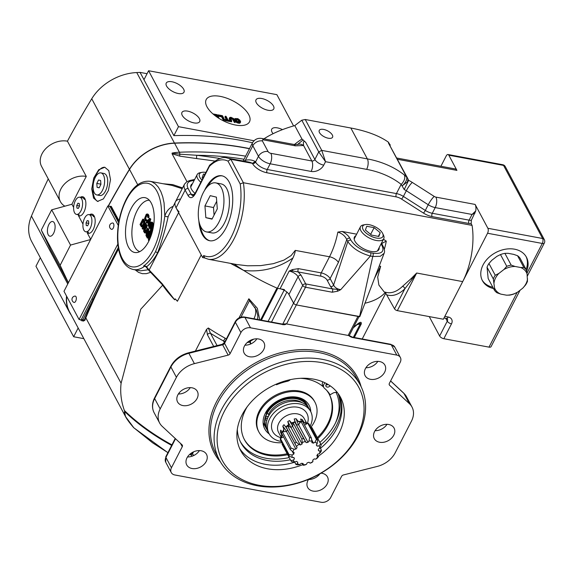 <?xml version="1.0" encoding="UTF-8"?>
<svg xmlns="http://www.w3.org/2000/svg" width="573" height="573" viewBox="0 0 573 573"><rect width="100%" height="100%" fill="white"/><g stroke="black" fill="none" stroke-linecap="round" stroke-linejoin="round"><path stroke-width="0.86" d="M265.263 418.67A29.925 13.602 27.2 0 0 267.591 418.175M75.693 301.176A3.23 1.583 100.6 0 1 73.896 302.386A3.309 3.309 0 0 1 75.077 296.083A3.23 1.583 100.6 0 1 76.309 297.795A3.23 1.583 100.6 0 1 75.693 301.176M148.98 220.87L148.643 221.966M143.178 221.214L141.495 224.48L142.226 225.848M142.605 226.206L144.46 223.098M145.37 225.096L144.869 226.077L145.506 227.266M147.053 230.912L146.717 232.008M147.562 221.379L148.357 222.876L149.546 219.036L147.562 221.379L148.414 221.536M140.643 224.322L141.932 226.063L143.357 223.799L143.622 222.267L142.698 220.326L140.643 224.322L141.495 224.48M141.445 225.819L142.104 225.948M142.956 225.597L143.329 225.669M143.787 223.878L144.217 223.957M143.945 223.327L144.403 223.413M144.869 226.077L144.016 225.92L144.862 227.502M145.256 227.574L145.814 226.149L144.897 224.201L144.016 225.92M145.635 231.42L146.437 232.917L147.626 229.085L145.635 231.42L146.495 231.578M146.48 220.254L147.333 220.412L147.068 219.91L146.208 219.753L146.136 220.741L145.435 220.763L144.525 218.621L146.201 214.345L148.085 214.195L146.932 213.93M146.208 219.753L145.743 219.989L145.105 219.022L145.055 217.59L146.674 214.782L147.562 215.77L147.827 217.625L148.078 215.62L147.232 214.037M149.961 218.915L149.603 218.249L146.129 222.288L146.394 222.79L147.282 221.751L148.171 223.413L147.906 225.619L149.961 218.915L150.814 219.072L149.603 218.249M151.623 224.501L151.895 225.003L152.124 223.864L151.738 222.245L150.792 222.045L150.276 222.876L150.033 224.208L150.613 226.643L150.083 227.667L149.238 226.765L149.03 224.802L148.722 226.922L149.524 228.419L150.556 228.104L151 226.915L150.72 223.033L151.387 222.933L151.623 224.501M152.182 232.266L150.885 229.845L151.824 228.018L152.798 229.83M153.005 228.878L152.182 227.331L152.941 225.841L153.421 226.729M153.585 225.698L153.027 224.659L150.269 230.031L151.866 233.025L152.089 232.595M143.852 221.135L142.784 219.137L140.027 224.509L141.373 226.808L142.741 226.013L144.024 223.019L143.852 221.135L144.711 221.293L143.644 219.294L142.784 219.137M143.658 226.607L144.417 228.018L143.537 231.084L143.852 231.671L144.804 228.29L145.922 227.467L146.151 225.662L144.919 223.133L142.161 228.505L142.426 229.007L143.658 226.607M148.035 228.956L147.684 228.29L144.21 232.337L144.475 232.831L145.356 231.793L146.244 233.462L145.986 235.661L148.035 228.956L148.894 229.114L147.684 228.29M146.609 236.828L149.374 231.456L149.102 230.955L146.344 236.327L147.247 236.95M146.136 220.741L146.996 220.899L147.333 220.412M145.728 220.863L146.996 220.899M146.101 219.882L145.506 219.774M146.265 219.767L145.105 219.022M145.957 219.187L144.983 218.578M145.836 218.736L145.821 218.256L144.969 218.098M145.821 218.256L145.907 217.747L145.055 217.59M145.907 217.747L146.101 217.21L145.248 217.052M146.101 217.21L146.982 215.491L146.129 215.333M146.43 214.939L146.502 215.405M147.512 214.338L148.364 214.495L148.085 214.195M147.913 215.083L148.765 215.247L148.364 214.495M148.078 215.62L148.93 215.777L148.765 215.247M148.135 216.179L148.994 216.336L148.93 215.777M148.078 216.966L148.937 217.131L148.994 216.336M147.827 217.625L148.686 217.783L148.937 217.131M149.059 224.802L150.814 219.072M147.906 225.619L148.751 225.776M146.394 222.79L147.254 222.947L147.662 222.467M150.72 223.033L151.523 223.184M150.47 223.685L151.329 223.85L151.458 223.42L150.606 223.262M150.563 224.53L151.415 224.688L150.491 224.165M150.828 225.031L151.687 225.189L151.415 224.688M151.057 226.12L151.909 226.278L151.852 225.719L150.993 225.561M151.795 227.058L151 226.915M150.849 227.538L151.487 227.653M151.193 228.226L150.556 228.104M149.918 228.491L151.028 228.548M150.377 228.577L149.818 228.52M149.123 226.242L149.539 226.392M149.632 225.812L149.532 226.321M149.03 224.802L149.882 224.96L150.147 225.461L149.295 225.296M149.166 225.726L150.019 225.884L150.147 225.461M149.238 226.765L150.097 226.922L149.123 226.321M150.377 227.445L150.097 226.922M149.596 227.431L150.262 227.553M150.828 227.581L151.208 227.653L150.72 227.789M151.014 226.715L151.437 226.994M151.415 226.192L151.043 226.249M150.928 223.771L150.892 224.244M151.738 222.245L152.354 222.188M151.96 222.661L152.819 222.818L152.597 222.403M152.124 223.191L152.977 223.348L152.819 222.818M152.124 223.864L152.984 224.029L152.977 223.348M152.024 224.573L152.884 224.731L152.984 224.029M151.895 225.003L152.747 225.16L152.884 224.731M152.439 231.306L151.745 230.002L150.885 229.845M153.027 224.659L153.714 224.788M152.182 227.331L153.034 227.488L153.414 226.75M151.745 230.002L152.303 228.906M144.016 221.665L144.876 221.823L144.711 221.293M144.081 222.224L144.933 222.388L144.876 221.823M144.024 223.019L144.876 223.176L144.933 222.388M142.083 226.786L142.935 226.951L141.667 226.915M143.121 226.636L142.405 226.5M142.426 229.007L143.279 229.164L144.138 227.495M144.919 223.133L145.778 223.291L146.846 225.289L145.986 225.132M146.151 225.662L147.01 225.819L146.846 225.289M146.158 226.335L147.01 226.493L147.01 225.819M146.051 227.044L146.91 227.202L147.01 226.493M145.922 227.467L146.774 227.631L146.91 227.202M145.685 227.925L146.545 228.083L146.774 227.631M145.463 228.183L146.545 228.083M145.098 228.391L146.323 228.348M144.74 231.714L145.642 228.498M143.852 231.671L144.654 231.814M147.189 234.672L148.894 229.114M145.986 235.661L146.624 235.782M144.475 232.831L145.327 232.996L145.743 232.509M146.817 236.42L147.34 236.756M149.746 231.528L147.197 236.491M149.102 230.955L149.961 231.112L149.947 232.158M149.374 231.456L150.226 231.614M148.951 240.861L148.343 240.073L149.639 233.304L147.232 237.996L148.085 238.153L149.087 236.212M147.232 237.996L146.967 237.494L149.725 232.122L150.126 232.867L148.887 239.521L151.315 235.095M150.384 237.637L148.744 240.825M151.329 223.85L151.344 224.322M151.687 225.189L151.852 225.719M151.909 226.278L151.866 226.922M150.019 225.884L149.976 226.478M151.465 226.801L151.451 226.321M149.725 232.122L150.584 232.28L150.986 233.032L150.276 236.828M150.986 233.032L150.126 232.867M328.043 384.454A2.493 1.855 -28.1 0 1 325.965 384.87M326.839 383.76A2.493 1.855 151.9 0 0 326.051 384.691A2.493 1.855 151.9 0 0 325.987 386.266A2.493 1.855 151.9 0 0 327.921 387.09A2.493 1.855 151.9 0 0 330.134 385.801M276.157 384.197L276.458 384.77A48.684 36.235 151.9 0 1 287.223 381.324A4.985 3.71 151.9 0 0 290.346 379.648M276.458 384.77L276.258 384.154M237.301 429.485A54.865 40.833 151.9 0 0 240.939 442.807A54.865 40.833 151.9 0 0 290.368 459.739M320.959 444.605A54.865 40.833 151.9 0 0 340.691 399.302M338.894 394.625A54.865 40.833 -28.1 0 1 319.849 442.37M289.2 457.555A54.865 40.833 -28.1 0 1 240.381 441.704M337.476 392.677A4.985 3.71 151.9 0 0 332.712 393.257L330.12 394.776A48.684 36.235 151.9 0 0 324.461 388.272A4.985 3.71 151.9 0 1 323.788 387.441A4.985 3.71 151.9 0 1 325.027 382.828M323.788 387.441L322.62 385.257A4.985 3.71 -28.1 0 1 322.878 381.862M149.345 200.264A26.179 12.807 -79.4 0 0 134.275 217.625A26.179 12.807 -79.4 0 0 134.684 246.827A26.179 12.807 -79.4 0 0 139.762 251.626M151.208 202.971A27.891 13.645 100.6 0 1 151.995 232.932A27.891 13.645 100.6 0 1 136.818 252.55A27.891 13.645 100.6 0 1 128.495 247.164A27.891 13.645 100.6 0 1 129.004 213.321A27.891 13.645 100.6 0 1 146.924 198.337A27.891 13.645 100.6 0 1 151.208 202.971M265.636 417.123A27.891 12.678 27.2 0 0 268.701 415.869M357.23 324.569A17.555 13.064 -28.1 0 1 360.181 324.074L360.374 323.408L359.393 323.265M337.934 393.271A56.433 42.001 -28.1 0 1 340.197 405.541M339.209 395.105A56.584 42.116 -28.1 0 1 320.436 448.358M294.715 462.203A56.584 42.116 -28.1 0 1 239.593 448.358M318.23 456.316A56.584 42.116 151.9 0 0 340.491 397.29A56.584 42.116 151.9 0 0 313.632 379.14A56.584 42.116 151.9 0 0 253.868 399.152A56.584 42.116 151.9 0 0 240.696 450.643A56.584 42.116 151.9 0 0 302.802 464.66M259.075 485.288A77.412 57.615 151.9 0 0 363.826 404.022A77.412 57.615 151.9 0 0 248.875 382.585A77.412 57.615 151.9 0 0 259.075 485.288M257.349 485.775A79.805 59.399 -28.1 0 1 219.466 460.176A79.805 59.399 -28.1 0 1 261.832 370.172A79.805 59.399 -28.1 0 1 360.216 384.927A79.805 59.399 -28.1 0 1 341.644 457.548A79.805 59.399 -28.1 0 1 257.349 485.775M154.108 412.689A22.347 16.631 -28.1 0 1 154.653 398.586L160.182 408.921A22.347 16.631 151.9 0 0 159.638 423.032L154.108 412.689C151.802 408.048 151.96 403.106 154.574 397.87L170.826 366.262C174.564 359.529 180.431 355.045 188.417 352.825L222.174 344.316L224.48 342.611L235.302 321.546C237.423 318.115 240.459 316.604 244.435 317.012A2.392 1.175 100.6 0 1 244.965 317.463L250.494 327.806L396.781 355.088A7.578 5.644 151.9 0 1 400.384 357.516A7.578 5.644 151.9 0 1 400.198 362.308L389.368 383.373A2.392 1.783 151.9 0 0 389.311 384.884A2.392 1.783 151.9 0 0 389.583 385.235L409.459 403.743L403.929 393.4L390.593 380.988M175.517 438.746L165.919 457.426L171.442 467.761A7.578 5.644 151.9 0 0 171.255 472.553A7.578 5.644 151.9 0 0 174.858 474.981L321.145 502.263A7.578 5.644 151.9 0 0 330.728 497.471L341.558 476.407A2.392 1.783 151.9 0 1 343.485 474.938L377.235 466.436A22.347 16.631 151.9 0 0 395.212 452.756L411.457 421.148A22.347 16.631 151.9 0 0 412.001 407.038A22.347 16.631 151.9 0 0 409.459 403.743M171.442 467.761L182.271 446.696A2.392 1.783 151.9 0 0 182.329 445.185A2.392 1.783 151.9 0 0 182.056 444.834L162.18 426.326A22.347 16.631 151.9 0 1 159.638 423.032M160.182 408.921L176.427 377.313L170.897 366.971L154.653 398.586A2.392 1.089 27.2 0 1 154.574 397.87M170.826 366.262A2.392 1.089 27.2 0 0 170.897 366.971A22.347 16.631 -28.1 0 1 188.875 353.297L194.405 363.633A22.347 16.631 151.9 0 0 176.427 377.313M194.405 363.633L228.154 355.131A2.392 1.783 151.9 0 0 230.081 353.663L224.552 343.327A2.392 1.783 -28.1 0 1 222.632 344.788L188.875 353.297A2.392 0.509 75.9 0 0 188.417 352.825M190.279 387.635A11.209 8.344 -28.1 0 1 178.368 394.002M197.076 398.486A11.209 8.344 151.9 0 0 197.348 391.402A11.209 8.344 151.9 0 0 183.525 389.332A11.209 8.344 151.9 0 0 177.573 401.981A11.209 8.344 151.9 0 0 187.12 405.548A11.209 8.344 151.9 0 0 197.076 398.486M386.99 424.321A11.209 8.344 -28.1 0 1 375.079 430.688M393.787 435.172A11.209 8.344 151.9 0 0 394.066 428.088A11.209 8.344 151.9 0 0 380.243 426.018A11.209 8.344 151.9 0 0 374.291 438.66A11.209 8.344 151.9 0 0 383.831 442.234A11.209 8.344 151.9 0 0 393.787 435.172M256.869 338.808A11.209 8.344 -28.1 0 1 244.958 345.175M263.673 349.659A11.209 8.344 151.9 0 0 263.945 342.582A11.209 8.344 151.9 0 0 250.122 340.505A11.209 8.344 151.9 0 0 244.17 353.154A11.209 8.344 151.9 0 0 253.71 356.728A11.209 8.344 151.9 0 0 263.673 349.659M377.843 361.37A11.209 8.344 -28.1 0 1 365.932 367.737M384.641 372.221A11.209 8.344 151.9 0 0 384.913 365.144A11.209 8.344 151.9 0 0 371.089 363.067A11.209 8.344 151.9 0 0 365.137 375.716A11.209 8.344 151.9 0 0 374.685 379.29A11.209 8.344 151.9 0 0 384.641 372.221M199.425 450.579A11.209 8.344 -28.1 0 1 187.514 456.953M186.999 457.848A11.209 8.344 151.9 0 0 186.726 464.925A11.209 8.344 151.9 0 0 200.55 467.002A11.209 8.344 151.9 0 0 206.502 454.353A11.209 8.344 151.9 0 0 196.954 450.779A11.209 8.344 151.9 0 0 186.999 457.848M319.963 473.771A11.209 8.344 -28.1 0 1 308.489 479.508M308.611 479.322A11.209 8.344 151.9 0 0 307.966 480.41A11.209 8.344 151.9 0 0 307.694 487.487A11.209 8.344 151.9 0 0 321.517 489.564A11.209 8.344 151.9 0 0 327.47 476.915A11.209 8.344 151.9 0 0 321.016 473.169M353.376 337.325L360.181 324.074A2.392 1.089 27.2 0 0 361.234 324.039C361.699 321.654 360.324 321.761 357.108 324.354L359.414 323.258M349.229 335.692L348.635 335.492A2.392 1.089 -152.8 0 1 348.148 335.441L357.924 316.411A2.392 1.089 27.2 0 0 359.3 316.095M282.84 324.168A2.392 1.089 27.2 0 0 282.783 324.06L286.027 323.817A4.792 2.177 -152.8 0 1 283.212 324.597L244.965 317.463A7.578 5.644 151.9 0 0 235.381 322.262L224.552 343.327A2.392 1.089 27.2 0 1 224.48 342.611M167.925 452.649L152.604 442.829L133.753 427.694C126.261 418.863 123.259 413.498 124.749 411.593L124.384 410.497C121.132 401.365 120.044 392.276 121.104 383.23L140.729 309.27L162.732 285.11M250.494 327.806A7.578 5.644 151.9 0 0 240.911 332.598L230.081 353.663M357.924 316.411L296.348 304.922L286.564 323.953L348.148 335.441M286.564 323.953A2.392 1.089 -152.8 0 1 286.027 323.817M357.108 324.354L353.541 327.298M282.74 324.153L293.541 303.131A2.392 1.089 27.2 0 0 296.348 304.922M207.44 334.768A2.392 1.783 -28.1 0 1 210.47 333.257L208.293 327.992L206.552 329.375L207.44 334.768L213.686 346.457M179.628 199.11A19.948 9.068 27.2 0 0 175.41 201.875L168.211 216.415A2.392 0.974 19.6 0 1 164.802 215.985C166.449 211.258 169.135 208.078 172.86 206.445L173.11 206.344M168.211 216.415C165.332 229.422 161.772 241.62 157.539 253.001C154.373 258.824 150.735 263.422 146.624 266.782L145.7 266.08L143.587 266.022C147.984 262.986 151.945 258.23 155.469 251.755C160.103 240.739 163.212 228.82 164.802 215.985L164.071 202.942L162.753 196.818L160.841 191.54L158.406 187.249L155.476 184.005L152.167 181.949L149.968 181.29C140.808 180.438 132.9 186.44 126.225 199.297C120.23 211.43 117.315 224.573 117.494 238.733C117.701 246.032 118.898 252.335 121.104 257.642C123.897 264.339 128.03 268.307 133.509 269.546L140.442 270.836L148.242 269.768M146.008 266.617L144.768 266.216A1.196 0.573 -79.5 0 0 144.554 266.309L145.628 266.509M146.609 267.555A1.196 0.852 -31.9 0 1 146.624 266.782A19.948 9.068 27.2 0 0 149.145 269.983A1.196 0.652 136.5 0 0 149.123 270.757L145.728 266.588L144.768 266.216A1.196 0.609 93.6 0 1 144.425 265.829M162.453 284.523L174.65 299.794L162.087 283.621A1.196 0.652 136.5 0 0 162.066 284.401L149.123 270.757M145.728 266.588A1.196 0.48 -49.9 0 1 145.7 266.08M250.838 343.907L250.301 341.888A1.998 0.817 157.3 0 1 249.742 342.088L250.645 343.993M108.383 206.058A957.641 712.783 -28.1 0 1 129.527 169.422A44.687 33.263 -28.1 0 1 174.572 143.207A319.211 237.594 -28.1 0 1 249.434 148.736M364.958 303.217A114.715 52.15 27.2 0 0 385.228 292.502A114.715 52.15 -152.8 0 1 364.958 303.217M261.395 320.171L277.755 288.341L284.452 289.587M224.945 341.709L223.542 340.992L224.444 342.683M293.541 303.131L288.548 293.791M206.552 329.375L195.407 351.063M186.948 181.612L172.079 153.793L179.893 156.157L196.847 158.614A957.641 712.783 -28.1 0 1 214.689 161.027M254.87 307.185A19.948 14.848 -28.1 0 1 253.918 318.781M259.741 319.863L257.356 308.346L248.861 298.762L249.491 300.617L256.26 309.771L257.829 315.702L257.628 319.469M177.465 301.24A114.715 52.15 -152.8 0 1 175.145 298.841L177.422 301.24L201.23 254.906M204.446 257.914L202.656 257.578L176.047 207.806A19.948 9.068 -152.8 0 1 175.41 201.875A19.948 9.068 27.2 0 0 179.041 211.817M143.587 266.022L144.554 266.309A44.887 21.96 100.6 0 1 133.509 269.546M253.753 339.144A29.925 22.275 -28.1 0 1 250.702 340.978L250.301 341.888M217.074 345.605L210.47 333.257A117.114 53.239 -152.8 0 0 223.542 340.992L225.153 338.206L226.399 338.865M247.164 342.59L249.742 342.088L249.978 340.584M193.552 451.846L192.356 454.174L190.394 454.618L192.421 456.079M244.034 159.244A316.819 235.811 151.9 0 0 196.94 155.283L179.822 154.201L172.101 153.07A44.687 33.263 -28.1 0 1 179.399 152.232L174.572 143.207M220.053 158.492A960.033 714.567 -28.1 0 0 196.94 155.283A2.392 1.103 -82.9 0 0 196.847 158.614M172.079 153.793L172.101 153.07M251.218 339.982L250.702 340.978A1.998 0.91 -152.8 0 1 249.9 340.727M263.365 424.951L264.432 425.03M194.018 455.377A166.012 123.567 151.9 0 1 192.356 454.174A1.196 0.544 -152.8 0 1 191.883 454.024L190.709 454.103L190.394 454.618A114.364 51.993 27.2 0 1 189.756 454.332M182.579 187.923L172.817 184.635L163.198 183.754M234.028 264.01A114.715 52.15 27.2 0 0 276.96 288.09L260.55 320.013M149.968 181.29L171.929 185.387L182.193 188.675M150.627 272.34L146.359 273.665L142.312 273.672L138.544 272.383L135.171 269.854M124.563 411.142L125.43 416.428L133.803 427.773M110.575 206.481L118.812 221.894M109.629 206.287L111.262 206.373L110.682 206.588M110.99 206.595L109.772 206.316M83.386 321.038L84.89 320.307A44.687 33.263 -28.1 0 1 85.957 317.492A957.641 712.783 -28.1 0 1 118.561 248.983M125.437 416.428L69.569 311.934A44.687 33.263 -28.1 0 1 66.733 296.434M83.128 320.629L84.89 320.307M118.504 248.696L82.806 319.763L84.403 320.056A45.088 33.563 -28.1 0 1 85.477 317.22A958.042 713.084 -28.1 0 1 93.263 299.4A1.196 0.544 27.2 0 1 92.002 298.705M118.346 247.801L102.639 278.005M117.837 244.062L79.067 319.505L81.115 319.892L118.303 247.536M79.067 319.505L63.99 291.306L107.853 205.958L118.26 225.425M118.668 222.732L109.901 206.344L107.853 205.958M112.63 223.004A3.23 1.583 100.6 0 1 113.791 226.478A3.23 1.583 100.6 0 1 111.456 229.307A3.309 3.309 0 0 1 112.63 223.004M307.228 405.097C301.756 392.075 273.436 396.924 266.295 412.904A1.554 0.709 -152.8 0 1 265.399 413.112A25.119 18.694 151.9 0 0 269.195 433.94M281.959 442.7A31.744 23.629 -28.1 0 1 258.946 432.092A31.744 23.629 -28.1 0 1 259.719 412.051A31.744 23.629 -28.1 0 1 287.911 392.047A31.744 23.629 -28.1 0 1 314.935 402.16A31.744 23.629 -28.1 0 1 310.802 427.408M258.946 432.092L258.444 431.154A31.744 23.629 -28.1 0 1 259.218 411.113A31.744 23.629 -28.1 0 1 287.41 391.108A31.744 23.629 -28.1 0 1 314.427 401.222L314.935 402.16M329.103 393.98A48.103 35.805 -28.1 0 1 317.313 437.622M287.166 453.752A48.103 35.805 -28.1 0 1 244.27 439.333M247.121 406.866A48.103 35.805 151.9 0 0 245.695 409.437A48.103 35.805 151.9 0 0 244.513 439.806A48.103 35.805 151.9 0 0 287.667 454.697M317.814 438.56A48.103 35.805 151.9 0 0 329.36 394.446A48.103 35.805 151.9 0 0 326.589 390.263M323.609 387.104A48.103 35.805 151.9 0 0 300.517 378.316M317.635 454.188L316.826 455.764L317.814 456.745A14.74 10.973 -28.1 0 1 315.845 459.145L314.24 458.909L312.729 460.162L312.937 461.544A14.74 10.973 -28.1 0 1 310.079 463.142L308.976 462.253L307.107 462.891L306.483 464.359A14.74 10.973 -28.1 0 1 303.389 464.789L303.038 463.45L301.24 463.328L299.937 464.553A14.74 10.973 -28.1 0 1 297.308 463.715L297.795 462.232L296.485 461.372L294.794 462.067A14.74 10.973 -28.1 0 1 293.24 460.162L294.443 458.873L293.92 457.483L292.223 457.483A14.74 10.973 -28.1 0 1 292.101 454.941L293.756 454.145L294.135 452.534L292.832 451.846A14.74 10.973 -28.1 0 1 294.164 449.253L295.883 449.132L297.079 447.671L296.463 446.453A14.74 10.973 -28.1 0 1 298.948 444.397L300.345 444.977L302.086 444.003L302.3 442.528A14.74 10.973 -28.1 0 1 305.366 441.489L306.111 442.635L308.002 442.37L308.99 440.981A14.74 10.973 -28.1 0 1 311.941 441.189L311.87 442.643L313.474 443.151L315.014 442.163A14.74 10.973 -28.1 0 1 317.17 443.574L316.296 444.999L317.241 446.159L318.989 445.801A14.74 10.973 -28.1 0 1 319.849 448.093L318.38 449.168L318.452 450.715L319.999 451.066A14.74 10.973 -28.1 0 1 319.376 453.709L317.635 454.188M312.937 461.544L312.478 462.067A17.14 12.756 -28.1 0 1 310.86 462.97L310.079 463.142M306.483 464.359L304.872 465.004A17.14 12.756 -28.1 0 1 303.117 465.247L303.389 464.789M299.937 464.553L297.366 464.846A17.14 12.756 -28.1 0 1 295.876 464.374L297.308 463.715M294.794 462.067L291.678 461.623A17.14 12.756 -28.1 0 1 290.798 460.549L293.24 460.162M292.223 457.483L289.114 456.079A17.14 12.756 -28.1 0 1 289.043 454.64L292.101 454.941M292.832 451.846L290.253 449.483A17.14 12.756 -28.1 0 1 291.012 448.014L294.164 449.253M296.463 446.453L294.851 443.344A17.14 12.756 -28.1 0 1 296.255 442.177L298.948 444.397M302.3 442.528L301.835 439.068A17.14 12.756 -28.1 0 1 303.568 438.474L305.366 441.489M308.99 440.981L309.621 437.636A17.14 12.756 -28.1 0 1 311.289 437.751L311.941 441.189M315.014 442.163L316.411 439.376A17.14 12.756 -28.1 0 1 317.628 440.179L317.17 443.574M318.989 445.801L320.665 443.896A17.14 12.756 -28.1 0 1 321.152 445.185L319.849 448.093M319.999 451.066L321.396 450.149A17.14 12.756 -28.1 0 1 321.045 451.639L319.376 453.709M317.814 456.745L318.438 456.71A17.14 12.756 -28.1 0 1 317.327 458.063L315.845 459.145M302.121 463.385L303.117 465.247M294.637 462.046L295.876 464.374M282.446 443.617L282.081 444.247L290.798 460.549M289.114 456.079L280.398 439.778A17.14 12.756 -28.1 0 1 280.326 438.338L289.043 454.64M290.253 449.483L281.544 433.181A17.14 12.756 -28.1 0 1 282.296 431.713L291.012 448.014M294.851 443.344L286.135 427.043A17.14 12.756 -28.1 0 1 287.539 425.875L296.255 442.177M301.835 439.068L293.118 422.767A17.14 12.756 -28.1 0 1 294.859 422.172L303.568 438.474M309.621 437.636L300.904 421.334A17.14 12.756 -28.1 0 1 302.573 421.449L311.289 437.751M316.411 439.376L307.701 423.075A17.14 12.756 -28.1 0 1 308.919 423.877L317.628 440.179M320.665 443.896L311.948 427.594L310.867 427.53M318.438 456.71L317.37 454.704M321.396 450.149L320.056 447.642M293.698 457.483L294.443 458.873M292.237 451.302L293.756 454.145M282.339 431.798L286.464 431.505L295.883 449.132M286.178 427.129L287.66 430.044A23.285 7.549 39.4 0 0 283.964 424.686L282.768 426.14A23.285 7.549 39.4 0 1 286.464 431.505L287.66 430.044L297.079 447.671M287.582 425.968L290.919 427.351L300.345 444.977M302.086 444.003L292.667 426.376A23.285 0.372 60.9 0 0 289.515 420.568L287.775 421.535L288.677 424.629A14.561 10.837 151.9 0 0 285.87 426.949L283.964 424.686M294.902 422.265L306.111 442.635M308.002 442.37L298.576 424.751A23.285 6.897 82.1 0 1 296.105 418.705L294.214 418.97L295.045 421.835A14.561 10.837 151.9 0 0 291.578 423.01L292.567 423.576L293.118 422.767M313.474 443.151L311.676 439.799M317.241 446.159L316.468 444.72M280.326 438.338L281.902 435.953L281.737 434.993A14.561 10.837 151.9 0 0 281.708 436.69M282.296 431.713L283.785 430.753L283.871 429.378A14.561 10.837 151.9 0 0 282.654 431.598M287.539 425.875L288.57 425.803L288.677 424.629M300.718 421.499A14.561 10.837 151.9 0 0 298.182 421.399L299.393 422.072L300.904 421.334M305.774 423.397A14.561 10.837 151.9 0 0 304.177 422.473L304.965 423.175L307.701 423.075M281.4 437.249A23.285 15.478 -20.7 0 0 281.064 437.013L278.514 432.264A14.561 10.837 -28.1 0 1 286.249 415.84A14.561 10.837 -28.1 0 1 304.206 418.534L306.777 423.347M281.465 437.156L280.534 435.616L281.064 437.013M281.651 432.952A23.285 13 13.2 0 0 280.347 431.727L281.737 434.993M282.367 432.307L280.727 430.115L280.347 431.727M282.768 426.14L283.871 429.378M293.168 422.853L292.667 426.376L290.919 427.351A23.285 0.372 60.9 0 0 287.775 421.535M291.578 423.01L289.515 420.568M300.954 421.42L298.576 424.751L296.692 425.008A23.285 6.897 82.1 0 1 294.214 418.97M298.182 421.399L296.105 418.705M302.573 421.456A23.285 12.585 107.6 0 1 302.222 419.529L300.617 419.021L301.52 421.628M304.177 422.473L302.222 419.529M306.476 423.39A23.285 15.385 140.8 0 1 306.462 422.853L305.516 421.692L306.297 423.404M306.741 423.354L306.462 422.853M281.271 441.418A23.572 17.548 -28.1 0 1 269.066 433.689A23.572 17.548 -28.1 0 1 269.639 418.806A23.572 17.548 -28.1 0 1 290.575 403.951A23.572 17.548 -28.1 0 1 310.645 411.464A23.572 17.548 -28.1 0 1 310.151 426.183M269.066 433.689L267.806 431.34A23.572 17.548 -28.1 0 1 268.386 416.456A23.572 17.548 -28.1 0 1 289.322 401.601A23.572 17.548 -28.1 0 1 309.384 409.115L310.645 411.464M269.009 415.325L268.493 414.365A21.975 16.359 -28.1 0 1 302.329 402.805M266.846 420.367A23.572 17.548 -28.1 0 1 265.098 419.687M308.467 407.639A23.572 17.548 151.9 0 0 307.751 406.056A23.572 17.548 151.9 0 0 278.693 401.702A23.572 17.548 151.9 0 0 266.173 428.289A23.572 17.548 151.9 0 0 267.09 429.757M266.638 428.31A23.178 17.247 -28.1 0 1 267.09 413.47A1.196 0.544 -152.8 0 1 268.493 414.365M87.69 232.144L88.07 232.86M87.941 233.211A9.777 4.785 -79.4 0 0 94.051 227.56A9.777 4.785 -79.4 0 0 94.122 215.971A9.777 4.785 -79.4 0 0 89.639 214.732M78.394 214.753L78.773 215.469M78.644 215.82A9.777 4.785 -79.4 0 0 84.754 210.169A9.777 4.785 -79.4 0 0 84.825 198.58A9.777 4.785 -79.4 0 0 80.342 197.341M246.383 124.549A24.338 11.066 27.2 0 0 249.499 121.82A24.338 11.066 27.2 0 0 242.58 107.316A24.338 11.066 27.2 0 0 220.19 96.364A24.338 11.066 27.2 0 0 206.201 99.573A24.338 11.066 27.2 0 0 219.044 118.418A24.338 11.066 27.2 0 0 246.383 124.549M54.313 222.94A7.485 3.66 -79.4 0 0 52.637 221.515A7.485 3.66 -79.4 0 0 47.666 228.197A7.485 3.66 -79.4 0 0 49.894 236.219A7.485 3.66 -79.4 0 0 54.356 231.506A7.485 3.66 -79.4 0 0 54.313 222.94M108.211 206.022A957.641 712.783 -28.1 0 1 129.434 169.271A44.687 33.263 -28.1 0 1 174.443 143.057A319.211 237.594 -28.1 0 1 249.52 148.579M68.388 282.747L60.136 265.299L70.536 245.072L90.591 239.535M71.174 314.942A44.687 33.263 -28.1 0 1 69.347 312.027A44.687 33.263 -28.1 0 1 66.554 296.105M83.859 338.657L73.652 336.752L78.157 327.992M273.436 105.976A9.977 4.534 27.2 0 0 264.325 99.208A9.977 4.534 27.2 0 0 256.009 99.817A9.977 4.534 27.2 0 0 262.814 108.412A9.977 4.534 27.2 0 0 273.758 108.942A9.977 4.534 27.2 0 0 273.436 105.976M166.564 86.043A9.977 4.534 27.2 0 0 175.667 92.812A9.977 4.534 27.2 0 0 183.983 92.196A9.977 4.534 27.2 0 0 177.186 83.608A9.977 4.534 27.2 0 0 166.242 83.078A9.977 4.534 27.2 0 0 166.564 86.043M282.468 129.627A9.977 4.534 27.2 0 0 271.717 129.197A9.977 4.534 27.2 0 0 273.092 133.674M182.264 115.417A9.977 4.534 27.2 0 0 191.375 122.185A9.977 4.534 27.2 0 0 199.691 121.576A9.977 4.534 27.2 0 0 192.893 112.981A9.977 4.534 27.2 0 0 181.949 112.451A9.977 4.534 27.2 0 0 182.264 115.417M104.909 167.287A17.455 8.538 -79.4 0 0 94.237 179.915M93.113 185.974A17.455 8.538 -79.4 0 0 98.119 201.481M93.564 198.079L97.503 201.41L103.376 198.924L108.376 190.551L110.51 179.657L108.784 170.611L104.766 167.259L98.735 169.715L93.714 178.081L91.737 189.011L93.564 198.079M293.591 125.931L276.874 94.66L148.586 70.737L178.482 126.669L253.989 140.75M178.482 126.669L173.87 135.643A319.211 237.594 -28.1 0 1 252.507 142.763M71.919 204.239L64.864 206.187A19.948 14.848 -28.1 0 1 60.394 201.617A19.948 14.848 -28.1 0 1 65.107 183.389A19.948 14.848 -28.1 0 1 86.287 176.441A957.641 712.783 151.9 0 0 71.919 204.239L73.63 207.44M68.309 282.904L50.796 250.15L41.292 230.052L51.692 209.818L64.864 206.187M60.136 265.299L41.292 230.052M70.536 245.072L51.692 209.818M90.692 239.349L87.325 233.061M82.97 224.122L78.401 215.57M73.652 336.752L35.963 266.252L40.332 257.757M69.347 312.027L31.658 241.527A44.687 33.263 -28.1 0 1 31.458 216.064A957.641 712.783 -28.1 0 1 48.247 178.891M86.287 176.441L67.442 141.187A957.641 712.783 -28.1 0 1 91.744 98.771A44.687 33.263 -28.1 0 1 136.754 72.556A319.211 237.594 -28.1 0 1 140.077 72.427L173.87 135.643M148.586 70.737L143.988 79.676L140.077 72.427M60.394 201.617L41.55 166.363A19.948 14.848 -28.1 0 1 46.263 148.142A19.948 14.848 -28.1 0 1 67.442 141.187M147.068 73.695L140.091 72.391M90.964 216.279A8.738 4.276 -79.4 0 0 89.008 214.617A8.738 4.276 -79.4 0 0 83.207 222.417A8.738 4.276 -79.4 0 0 85.807 231.793A8.738 4.276 -79.4 0 0 91.021 226.285A8.738 4.276 -79.4 0 0 90.964 216.279M89.008 214.617L91.744 215.126A8.738 4.276 100.6 0 1 93.7 216.795M87.203 220.598L86.036 222.876L86.237 225.483L87.605 225.812L88.779 223.534L88.579 220.927L87.203 220.598M88.765 223.384L86.036 222.876M86.237 225.483L87.64 225.748M81.667 198.888A8.738 4.276 -79.4 0 0 79.711 197.227A8.738 4.276 -79.4 0 0 73.91 205.034A8.738 4.276 -79.4 0 0 76.51 214.402A8.738 4.276 -79.4 0 0 81.724 208.894A8.738 4.276 -79.4 0 0 81.667 198.888M79.711 197.227L82.448 197.735A8.738 4.276 100.6 0 1 84.403 199.404M77.907 203.207L76.739 205.485L76.94 208.092L78.308 208.422L79.482 206.144L79.282 203.537L77.907 203.207M79.468 205.994L76.739 205.485M76.94 208.092L78.343 208.357M103.427 175.03A11.209 5.486 -79.4 0 0 100.912 172.888A11.209 5.486 -79.4 0 0 93.463 182.909A11.209 5.486 -79.4 0 0 96.801 194.935A11.209 5.486 -79.4 0 0 103.491 187.865A11.209 5.486 -79.4 0 0 103.427 175.03M100.912 172.888L103.992 173.461A11.209 5.486 100.6 0 1 106.499 175.603A11.209 5.486 100.6 0 1 106.571 188.438A11.209 5.486 100.6 0 1 99.881 195.508L96.801 194.935M98.556 179.994L96.801 183.41L97.102 187.335L99.165 187.829L100.92 184.413L100.619 180.488L98.556 179.994M100.898 184.177L96.801 183.41M97.102 187.335L99.215 187.729M239.328 121.927L238.053 120.151L235.832 119.549M235.281 119.864L236.269 121.755M237.594 119.915L238.003 119.12L237.473 118.948L236.062 118.761L235.747 119.385L237.107 121.326L239.5 121.927L239.822 121.297L239.142 120.022L238.733 120.81M239.142 120.022L238.834 119.657L238.432 120.452M237.473 118.948L237.064 119.736M236.506 118.761L236.097 119.556M236.062 118.761L235.747 119.392M236.069 122.149L236.735 122.579L237.136 121.791L236.47 121.361L236.069 122.149L235.639 121.77L234.565 119.349L234.973 118.554L236.47 121.361M237.136 121.791L240.288 122.378L240.653 121.834L239.865 120.158L237.852 118.632L234.973 118.554M238.003 119.12L238.834 119.657M229.687 118.26L231.098 120.896L231.821 121.032L230.353 118.074L231.657 117.859L233.018 118.575L234.729 121.569L235.46 121.705L233.698 118.625L230.898 117.257L229.644 117.565L229.279 119.048L230.69 121.684L231.098 120.896M225.526 119.857L230.124 120.717L227.961 119.929L226.056 116.355L225.325 116.219L227.237 119.793L225.296 119.428L225.117 120.645L229.723 121.505L230.124 120.717M224.552 119.671L222.417 115.682L218.055 114.865L218.327 115.374L221.966 116.054L223.828 119.535L224.552 119.671L224.15 120.466L223.42 120.33L223.828 119.535M213.614 114.493L216.63 115.058L217.36 116.419L215.641 116.097M216.487 116.713L217.633 116.928L218.105 117.816M219.101 118.446L217.088 114.686L212.934 113.912M239.335 122.429L238.927 123.224L239.493 123.252L239.894 122.457M238.368 122.25L237.96 123.037L238.927 123.224M237.716 122.049L237.308 122.844L237.96 123.037M236.735 122.579L237.308 122.844M239.493 123.252L240.288 122.378M239.886 123.166L240.596 122.128M234.944 118.962L234.565 119.349M238.246 119.248L237.774 119.571M238.626 120.072L238.017 119.685M229.58 117.859L229.279 119.048M229.644 117.565L229.179 118.647M233.018 118.575L232.617 119.363L230.769 118.561L231.17 117.773L230.496 118.052M231.843 117.923L231.442 118.282M232.43 118.16L232.201 118.597L231.628 118.339M232.81 118.991L232.201 118.597M230.69 121.684L231.42 121.82L231.821 121.032M235.46 121.705L235.052 122.5L234.328 122.364L234.729 121.569M233.326 118.94L232.917 119.728L234.328 122.364M232.617 119.363L232.917 119.728M231.248 118.654L231.657 117.859M225.296 120.294L224.888 120.223L225.296 119.428M225.325 116.219L224.917 117.014L226.314 119.621M221.966 116.054L221.558 116.842L223.42 120.33M218.327 115.374L217.919 116.169L221.558 116.842M218.141 115.746L217.647 115.653L218.055 114.865M215.011 115.624L216.229 115.846L216.63 115.058M216.229 115.846L216.436 116.247M217.411 117.358L217.633 116.928M225.117 120.645L224.888 120.223M217.919 116.169L217.647 115.653M200.808 182.264A13.086 5.952 -152.8 0 1 197.592 178.432A13.086 5.952 -152.8 0 1 197.176 174.543A13.086 5.952 -152.8 0 1 200.192 172.681L202.061 172.337A11.331 5.15 27.2 0 0 201.947 180.044M205.857 172.437A11.331 5.15 27.2 0 0 202.061 172.337M190.723 187.092A13.086 5.952 -152.8 0 1 190.773 186.999L197.176 174.543M204.898 174.299L203.472 174.034L202.126 177.752L202.821 178.339M382.671 233.483L383.487 235.202A13.086 5.952 -152.8 0 1 383.731 238.74A13.086 5.952 -152.8 0 1 372.822 239.543A13.086 5.952 -152.8 0 1 360.868 230.668A13.086 5.952 -152.8 0 1 360.446 226.779A13.086 5.952 -152.8 0 1 363.468 224.917L365.338 224.58A11.331 5.15 27.2 0 0 364.5 231.521A11.331 5.15 27.2 0 0 377.514 238.21A11.331 5.15 27.2 0 0 382.671 233.483A11.331 5.15 27.2 0 0 382.52 233.182A11.331 5.15 27.2 0 0 365.338 224.58M371.454 235.088L378.86 236.47L380.214 232.753L374.155 227.653L366.741 226.271L365.395 229.988L371.454 235.088M374.155 227.653L370.609 234.371M371.54 235.102L370.688 234.386M380.214 232.753L378.352 236.37M200.958 227.159A24.94 12.198 -79.4 0 0 206.545 231.915A24.94 12.198 -79.4 0 0 223.112 209.639A24.94 12.198 -79.4 0 0 215.684 182.88A24.94 12.198 -79.4 0 0 200.808 198.609A24.94 12.198 -79.4 0 0 200.958 227.159M215.684 182.88L221.164 183.904A24.94 12.198 100.6 0 1 228.584 210.656A24.94 12.198 100.6 0 1 212.017 232.939L206.545 231.915M212.003 219.137L217.289 208.866L216.393 197.133L210.227 195.658L204.948 205.929L205.843 217.661L212.003 219.137M205.843 217.661L212.16 218.843M204.948 205.929L213.5 207.526L214.073 215.111M216.709 201.281L213.5 207.526M493.324 278.965L487.043 267.211A18.952 14.11 -28.1 0 1 488.948 263.508L495.23 275.262A18.952 14.11 151.9 0 0 493.324 278.965L494.513 287.811A17.756 13.215 151.9 0 0 500.888 294.135L496.97 292.767A18.952 14.11 151.9 0 1 494.449 290.267L494.513 287.811M526.358 269.969A18.952 14.11 151.9 0 0 523.844 267.469L517.555 255.723A18.952 14.11 -28.1 0 1 520.076 258.215L526.358 269.969L527.053 273.837A17.756 13.215 151.9 0 0 520.671 267.512L515.106 266.474L511.18 265.106A18.952 14.11 151.9 0 0 506.761 266.316L500.48 254.562A18.952 14.11 -28.1 0 1 504.899 253.359L511.18 265.106M487.043 267.211L488.167 278.521L494.449 290.267M504.899 253.359L508.072 253.316L513.637 254.355L517.555 255.723M523.844 267.469L520.671 267.512M500.48 254.562L496.877 256.367L491.799 260.3L488.948 263.508M500.888 294.135L506.46 295.174A17.756 13.215 151.9 0 0 517.655 292.123L522.726 288.19L525.577 284.974A18.952 14.11 151.9 0 0 527.482 281.279L527.053 273.837M515.106 266.474A17.756 13.215 151.9 0 0 503.911 269.525L506.761 266.316M495.23 275.262L498.839 273.457A17.756 13.215 151.9 0 0 494.019 282.833M506.46 295.174L509.626 295.131A18.952 14.11 151.9 0 0 514.045 293.928L517.655 292.123M503.911 269.525L498.839 273.457M522.726 288.19A17.756 13.215 151.9 0 0 527.547 278.815M407.933 179.062L407.861 181.569L402.096 185.874A7.578 3.925 -47.1 0 0 406.536 176.856L404.309 174.951A114.915 85.535 151.9 0 0 367.35 158.893A7.578 3.71 100.6 0 1 366.648 169.364L325.521 161.693L323.752 165.131A7.578 3.445 -152.8 0 1 314.864 159.459L305.846 142.591C304.936 141.338 304.105 141.187 303.361 142.14L303.583 145.521A7.578 6.31 67.2 0 0 297.58 144.532L293.648 144.389A7.578 3.71 100.6 0 1 295.346 145.836L303.583 145.521L311.834 160.97A2.392 1.783 151.9 0 0 314.864 159.459L318.746 151.902L325.521 161.693L321.768 150.391L318.746 151.902L301.799 120.208L305.259 119.506L321.768 150.391L367.35 158.893L350.834 128.008L305.259 119.506M292.423 269.596L298.426 268.644A2.392 1.175 -79.4 0 0 298.204 271.946L292.918 271.022L292.423 269.596L289.172 271.072L292.918 271.022M319.498 132.621A7.485 3.402 27.2 0 0 326.331 137.692A7.485 3.402 27.2 0 0 332.569 137.233A7.485 3.402 27.2 0 0 327.47 130.787A7.485 3.402 27.2 0 0 319.261 130.393A7.485 3.402 27.2 0 0 319.498 132.621M333.593 285.082L347.811 241.62L346.758 239.65A2.392 1.783 -28.1 0 1 349.788 238.139C348.398 235.646 345.848 233.426 342.145 231.471L337.862 232.086C342.289 233.583 345.254 236.105 346.758 239.65L338.399 262.448L330.112 278.571A7.578 3.445 27.2 0 0 321.224 272.891A2.392 1.175 -79.4 0 0 321.002 276.2A5.186 2.356 -152.8 0 1 327.083 280.082A2.392 1.783 151.9 0 0 330.112 278.571L333.593 285.082C334.904 287.632 337.289 289.157 340.749 289.651L332.455 288.914L330.564 286.593A2.392 1.783 151.9 0 0 333.593 285.082M349.788 238.139L350.841 240.101A2.392 1.783 151.9 0 0 347.811 241.62C352.639 248.374 360.166 253.18 370.38 256.031A2.392 1.175 -79.4 0 0 370.602 252.729L372.966 253.166A2.392 1.175 100.6 0 1 372.744 256.475L370.38 256.031L340.749 289.651L337.798 291.177L337.16 289.687M388.422 142.978L407.553 178.11A7.578 5.644 -28.1 0 0 406.536 176.856L388.422 142.978L388.422 142.176C379.211 135.729 366.684 131.009 350.834 128.008M390.041 144.983L388.422 142.176M381.081 243.897L381.124 243.983A2.392 1.783 -28.1 0 1 382.263 244.75L381.869 243.403L386.309 241.118L383.466 239.256M382.263 244.75L383.287 246.677A2.392 1.783 151.9 0 0 382.155 245.903C384.519 251.791 381.453 254.211 372.966 253.166M321.002 276.2L298.204 271.946L301.083 275.233L305.731 283.929A2.392 1.783 151.9 0 0 302.709 285.44L298.06 276.752A2.392 1.783 -28.1 0 1 301.083 275.233M296.413 304.936L305.509 287.238L332.233 292.223A2.392 1.175 100.6 0 0 332.455 288.914L305.731 283.929A2.392 1.175 100.6 0 1 305.509 287.238A2.392 1.089 -152.8 0 1 302.709 285.44L293.605 303.146A2.392 1.089 -152.8 0 0 296.413 304.936L359.787 316.547M359.572 316.719L372.744 256.475L380.25 256.317L384.111 253.309M396.817 158.033L455.22 168.928A7.578 3.71 100.6 0 1 456.917 170.374L448.809 155.197A3.588 1.755 -79.4 0 0 448.007 154.517A3.588 1.755 -79.4 0 0 446.217 155.928L440.909 166.256M404.309 174.951A7.578 4.813 128.1 0 1 401.172 184.363L404.223 189.563L408.621 180.359L408.069 179.32M301.799 120.208L294.773 125.594C282.582 129.018 272.297 133.437 263.917 138.845M305.846 142.591L303.117 139.948L297.416 144.568M294.773 125.594L301.957 139.024L303.117 139.948M385.092 292.058L394.539 308.854A2.392 1.089 -152.8 0 0 397.347 310.645L443.359 319.225L462.69 281.608A51.47 25.183 -79.4 0 0 472.073 225.382L471.156 223.663L471.335 220.283L475.719 210.964A7.578 3.71 -79.4 0 0 475.132 204.432L435.91 197.119A2.392 1.089 -152.8 0 1 434.234 196.432L412.316 182.436A17.555 7.979 27.2 0 0 408.621 180.359M356.65 234.178L342.145 231.471M379.161 247.629A13.723 6.239 -152.8 0 1 363.812 248.868A13.723 6.239 -152.8 0 1 355.883 235.661M288.957 294.45L298.06 276.752A7.578 3.445 27.2 0 0 289.172 271.072L280.075 288.771A7.578 3.445 -152.8 0 1 288.957 294.45L293.605 303.146M280.075 288.771L277.368 288.269L292.946 257.965C294.543 254.34 295.317 251.819 295.267 250.387L329.511 256.768L321.224 272.891L298.426 268.644M277.368 288.269A114.715 52.15 -152.8 0 1 243.675 270.435C261.789 272.354 278.213 268.193 292.946 257.965M243.675 270.435L230.518 263.379M204.217 257.793L208.35 259.247L236.62 264.511L247.522 265.786L260.751 265.621L273.414 263.652L283.957 260.085L291.127 255.565L295.267 250.387M379.226 266.044L380.658 266.309L374.599 278.098M380.658 266.309L377.693 277.124L378.882 285.06L384.268 292.051L386.933 292.545A51.47 25.183 100.6 0 0 402.497 286.371L411.206 278.557A2.392 1.003 -133.7 0 1 412.18 279.216L404.832 288.821A2.392 1.726 46.3 0 0 402.497 286.371M411.206 278.557L416.678 273.027L412.18 279.216M475.719 210.964L472.037 214.46L475.038 213.077M243.905 161.156L245.323 160.325A2.392 2.034 -104.2 0 1 245.015 161.357M366.648 169.364A107.337 79.891 151.9 0 1 401.172 184.363L396.43 193.581L267.233 169.486A9.977 4.534 -152.8 0 1 255.544 162.016L255.293 161.55L252.414 163.341L230.862 159.323L243.375 182.73L472.073 225.382M192.442 183.74A13.723 6.239 27.2 0 0 195.064 193.423M204.711 257.965L203.723 255.515L202.656 257.578M208.35 259.247A51.47 25.183 -79.4 0 0 235.539 235.775A51.47 25.183 -79.4 0 0 243.375 182.73L240.194 183.954L227.99 161.128L230.862 159.323A51.47 25.183 100.6 0 0 227.223 158.041C223.119 156.379 217.253 158.771 209.618 165.21L195.286 193.008L192.886 195.68A7.578 3.71 -79.4 0 1 191.189 194.233L188.173 188.589A2.392 1.783 151.9 0 0 185.143 190.107A19.948 9.068 -152.8 0 1 184.506 184.177L186.777 181.72L189.842 180.495A2.392 1.869 77.8 0 1 191.325 180.939A17.555 7.979 27.2 0 0 188.173 188.589M227.99 161.128A49.077 24.009 -79.4 0 0 209.431 166.349L209.46 165.425M198.852 220.734A33.041 16.166 -79.4 0 0 209.675 240.739A33.041 16.166 -79.4 0 0 229.386 219.903A33.041 16.166 -79.4 0 0 229.186 182.085A33.041 16.166 -79.4 0 0 221.794 175.782A33.041 16.166 -79.4 0 0 204.482 190.537M210.105 240.81A33.041 16.166 100.6 0 1 200.271 225.69M207.591 186.426A33.041 16.166 100.6 0 1 222.217 175.875M526.608 271.244A24.94 18.565 151.9 0 0 526.429 257.198A24.94 18.565 151.9 0 0 514.59 249.198A24.94 18.565 151.9 0 0 488.246 258.022A24.94 18.565 151.9 0 0 482.445 280.713A24.94 18.565 151.9 0 0 493.539 288.563M526.064 256.561A24.94 18.565 -28.1 0 1 526.1 269.489M492.844 287.266A24.94 18.565 -28.1 0 1 482.115 280.061M487.551 233.247A3.588 1.755 -79.4 0 0 487.881 228.283L542.617 238.497A3.588 1.755 100.6 0 1 542.287 243.453L487.551 233.247L444.827 316.382L448.244 317.019A7.184 5.343 -28.1 0 1 451.481 323.86L443.846 338.715L489.005 347.138L517.111 292.438M443.846 338.715A3.588 1.633 -152.8 0 1 439.634 336.022L429.249 316.59M520.048 290.267L491.068 346.658A3.588 1.633 -152.8 0 1 489.005 347.138M487.881 228.283L475.132 204.432M526.959 273.271L542.287 243.453A3.588 1.633 27.2 0 0 544.35 242.981L527.282 276.186M448.007 154.517L502.743 164.723A3.588 1.755 100.6 0 1 503.545 165.411L542.617 238.497A3.588 2.672 -28.1 0 1 544.321 239.643A3.588 3.588 0 0 1 544.35 242.981M448.809 155.197L503.545 165.411A3.588 2.672 -28.1 0 1 505.25 166.557L544.321 239.643M219.466 460.176L215.82 453.365A79.805 59.399 -28.1 0 1 258.194 363.354A79.805 59.399 -28.1 0 1 356.571 378.116L360.216 384.927M389.167 384.462L389.583 385.235M390.621 380.93L403.721 393.128A2.392 1.547 -47 0 1 403.929 393.4A22.347 16.631 -28.1 0 1 406.479 396.695L412.001 407.038M228.154 355.131L222.632 344.788A2.392 0.509 75.9 0 0 222.174 344.316M182.271 446.696L180.495 443.38M396.781 355.088L391.252 344.745A7.578 5.644 -28.1 0 1 394.854 347.181L400.384 357.516M361.119 386.703A81.001 60.287 151.9 0 0 257.392 361.864A81.001 60.287 151.9 0 0 220.44 461.91M349.222 335.57L352.467 337.16A2.392 1.175 -79.4 0 1 353.004 337.612L391.252 344.745A2.392 1.175 -79.4 0 0 390.714 344.287L394.854 347.181M353.004 337.612A4.792 2.177 -152.8 0 1 348.635 335.492M165.919 457.426A7.578 5.644 151.9 0 0 165.733 462.21L165.841 456.71A2.392 1.089 27.2 0 0 165.919 457.426M235.302 321.546A2.392 1.089 27.2 0 0 235.381 322.262L240.911 332.598M244.435 317.012L282.682 324.139A2.392 1.175 100.6 0 1 283.212 324.597M162.381 284.731L162.66 285.254M126.304 200.006A42.495 20.793 100.6 0 1 161.357 208.393A42.495 20.793 100.6 0 1 131.389 266.703A42.495 20.793 100.6 0 1 126.304 200.006M361.234 324.039L354.315 337.504M178.984 393.128L179.435 393.973M157.539 253.001A2.392 1.089 27.2 0 0 155.469 251.755M162.682 285.211A114.715 52.15 27.2 0 0 174.65 299.794L175.145 298.841M178.626 212.626L149.145 269.983L162.087 283.621M245.616 156.164A319.211 237.594 151.9 0 0 179.399 152.232A2.392 0.867 -92.4 0 1 179.822 154.201A2.392 0.867 100 0 0 179.893 156.157M284.129 290.217L268.092 321.424M286.908 292.065L271.495 322.055M240.989 317.156L249.491 300.617M239.02 317.908L248.861 298.762M225.153 338.206A114.715 52.15 -152.8 0 1 208.293 327.992M191.883 454.024L192.815 452.212M137.713 184.728L129.527 169.422M190.709 454.103A114.715 52.15 -152.8 0 1 190.25 453.902M171.929 444.863A114.715 52.15 -152.8 0 1 124.384 410.497M124.749 411.593A114.364 51.993 27.2 0 0 171.656 445.393M119.005 220.849L111.262 206.373M121.104 383.23L85.477 317.22M83.586 321.073L81.61 320.701A2.392 1.175 -79.4 0 0 82.806 319.763A1.196 0.544 -152.8 0 1 81.545 319.061M265.399 413.112A25.119 18.694 -28.1 0 1 291.879 396.838A25.119 18.694 -28.1 0 1 310.774 411.715M336.036 392.383A54.994 40.934 -28.1 0 1 335.563 422.795M282.131 444.333L282.575 443.853M280.369 438.431L283.535 436.905M304.571 425.195L307.744 423.161M311.053 427.873L311.991 427.68M307.5 423.153A19.353 14.404 151.9 0 0 296.22 407.031A19.353 14.404 151.9 0 0 273.135 419.73A19.353 14.404 151.9 0 0 281.035 437.708M307.515 406.458A23.178 17.247 151.9 0 0 287.825 398.837A23.178 17.247 151.9 0 0 267.09 413.47M31.458 216.064L67.757 283.972M91.744 98.771L129.434 169.271M136.754 72.556L174.443 143.057M327.083 280.082L330.564 286.593M370.602 252.729C361.513 250.494 354.923 246.29 350.841 240.101M332.233 292.223L337.798 291.177M382.155 245.903L381.124 243.983M456.917 170.374L397.49 159.287M401.508 199.053A2.392 0.43 122.6 0 0 403.399 196.432A9.977 4.534 -152.8 0 0 396.43 193.581A2.392 1.175 -79.4 0 0 396.208 196.89A7.578 3.445 -152.8 0 1 401.508 199.053L423.426 213.056A12.37 5.623 27.2 0 0 432.063 216.587A2.392 1.175 100.6 0 1 432.286 213.278L469.108 220.147L472.037 214.46L435.208 207.591L432.286 213.278A9.977 4.534 -152.8 0 1 425.316 210.434L403.399 196.432L406.321 190.737A9.977 4.534 27.2 0 0 404.223 189.563M412.316 182.436A7.578 1.368 122.6 0 0 406.321 190.737L428.239 204.74L425.316 210.434A2.392 0.43 122.6 0 1 423.426 213.056M255.293 161.55A53.869 26.351 100.6 0 0 245.323 160.325L252.815 145.75A7.578 5.644 -28.1 0 1 262.398 140.958L268.057 151.537A7.578 5.644 151.9 0 0 258.466 156.329L252.815 145.75A9.977 4.534 -152.8 0 1 252.492 142.792C254.727 139.225 257.893 137.785 262.004 138.487A7.578 3.71 100.6 0 1 263.702 139.934A2.392 1.089 27.2 0 0 262.398 140.958M323.752 165.131A9.977 7.428 -28.1 0 1 311.139 171.442A7.578 3.71 -79.4 0 0 311.834 160.97L270.857 153.328A2.392 1.089 27.2 0 1 268.057 151.537M263.702 139.934L295.346 145.836M301.957 139.024A68.631 51.083 151.9 0 0 294.465 144.518M311.139 171.442L270.162 163.799A7.578 3.71 -79.4 0 0 270.857 153.328M267.018 172.795A2.392 1.175 -79.4 0 1 267.233 169.486L270.162 163.799A9.977 4.534 -152.8 0 1 258.466 156.329L255.544 162.016A2.392 1.783 -28.1 0 1 252.514 163.534A12.37 5.623 27.2 0 0 267.018 172.795L396.208 196.89M397.347 310.645L416.678 273.027L462.69 281.608M384.325 249.391A51.47 25.183 -79.4 0 0 386.309 241.118M338.399 262.448A7.578 3.445 27.2 0 0 329.511 256.768A51.47 25.183 100.6 0 0 337.862 232.086M387.097 294.93A53.869 26.351 -79.4 0 0 404.832 288.821L394.539 308.854M434.234 196.432A7.578 1.368 122.6 0 0 428.239 204.74A9.977 4.534 -152.8 0 0 435.208 207.591A7.578 3.71 -79.4 0 0 435.91 197.119M471.335 220.283A7.578 3.445 -152.8 0 1 469.108 220.147A2.392 1.175 -79.4 0 0 468.886 223.456A9.977 4.534 27.2 0 0 471.156 223.663M194.204 180.316L191.325 180.939M432.063 216.587L468.886 223.456M227.223 158.041L248.775 162.059A51.47 25.183 100.6 0 1 252.414 163.341L252.514 163.534M194.118 194.777L191.189 194.233A2.392 1.783 -28.1 0 0 188.159 195.744L185.143 190.107L176.047 207.806M209.431 166.349L195.364 193.717A2.392 1.089 -152.8 0 1 195.286 193.008M195.364 193.717C192.707 198.172 190.308 198.845 188.159 195.744M203.723 255.515A49.077 24.009 -79.4 0 0 231.291 236.957A49.077 24.009 -79.4 0 0 240.194 183.954M448.244 317.019A3.588 1.755 100.6 0 1 446.453 318.43L447.355 318.896A3.588 2.672 151.9 0 1 447.269 321.166A3.588 1.633 27.2 0 0 451.481 323.86M439.634 336.022L447.269 321.166L445.737 318.302M359.035 316.618L349.272 335.613M403.721 393.128L406.479 396.695M352.467 337.16L390.714 344.287M165.841 456.71L175.216 438.467M282.861 324.769L283.477 324.189L282.682 324.139M171.255 472.553L165.733 462.21M353.247 327.878L356.872 324.841M162.066 284.401L166.671 289.795M362.222 338.98L385.801 293.097M263.344 424.815L264.354 424.88M167.903 452.699L133.767 427.759C129.627 422.967 126.848 419.192 125.43 416.428M81.61 320.701L80.507 319.863M266.173 428.289L263.1 422.545M85.807 231.793L88.543 232.309M76.51 214.402L79.246 214.918M360.446 226.779L354.164 239.013M383.731 238.74L377.442 250.974M408.148 179.571A7.578 7.578 0 0 0 407.553 178.11M390.184 145.628L390.005 144.41M383.287 246.677C384.619 249.606 384.891 251.826 384.103 253.33L359.801 316.654M408.162 180.86L407.167 183.339L407.962 179.113M243.131 161.006L252.492 142.792M189.842 180.495L194.648 179.456M293.648 144.389L262.004 138.487M175.41 201.875L184.506 184.177M444.003 317.979L446.453 318.43M505.25 166.557A3.588 3.588 0 0 0 502.743 164.723"/></g></svg>
